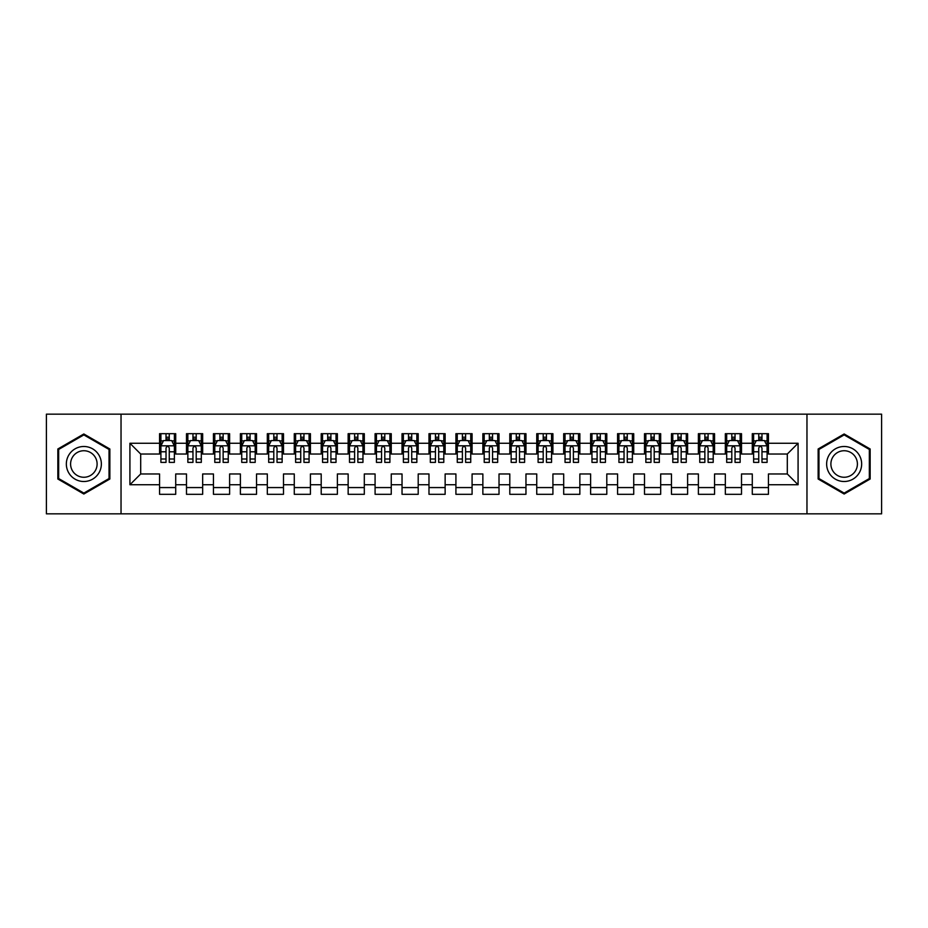 <?xml version="1.0" encoding="UTF-8"?>
<svg xmlns="http://www.w3.org/2000/svg" width="928" height="928" viewBox="0 0 928 928"><rect width="100%" height="100%" fill="white"/><g stroke="black" fill="none" stroke-linecap="round" stroke-linejoin="round"><path stroke-width="1.39" d="M806.966 513.845L881.6 513.845L881.6 414.155L806.966 414.155L806.966 513.845L121.034 513.845L121.034 414.155L46.4 414.155L46.4 513.845L121.034 513.845M806.966 414.155L121.034 414.155M129.92 484.741L129.92 443.259L159.558 443.259L159.558 454.036L140.696 454.036L140.696 473.964L129.92 484.741L159.558 484.741L159.558 494.311L175.717 494.311L175.717 484.741L186.493 484.741L186.493 494.311L202.664 494.311L202.664 484.741L213.44 484.741L213.44 494.311L229.61 494.311L229.61 484.741L240.387 484.741L240.387 494.311L256.546 494.311L256.546 484.741L267.322 484.741L267.322 494.311L283.492 494.311L283.492 484.741L294.269 484.741L294.269 494.311L310.428 494.311L310.428 484.741L321.204 484.741L321.204 494.311L337.374 494.311L337.374 484.741L348.151 484.741L348.151 494.311L364.31 494.311L364.31 484.741L375.086 484.741L375.086 494.311L391.256 494.311L391.256 484.741L402.033 484.741L402.033 494.311L418.203 494.311L418.203 484.741L428.98 484.741L428.98 494.311L445.138 494.311L445.138 484.741L455.915 484.741L455.915 494.311L472.085 494.311L472.085 484.741L482.862 484.741L482.862 494.311L499.02 494.311L499.02 484.741L509.797 484.741L509.797 494.311L525.967 494.311L525.967 484.741L536.744 484.741L536.744 494.311L552.914 494.311L552.914 484.741L563.69 484.741L563.69 494.311L579.849 494.311L579.849 484.741L590.626 484.741L590.626 494.311L606.796 494.311L606.796 484.741L617.572 484.741L617.572 494.311L633.731 494.311L633.731 484.741L644.508 484.741L644.508 494.311L660.678 494.311L660.678 484.741L671.454 484.741L671.454 494.311L687.613 494.311L687.613 484.741L698.39 484.741L698.39 494.311L714.56 494.311L714.56 484.741L725.336 484.741L725.336 494.311L741.507 494.311L741.507 484.741L752.283 484.741L752.283 494.311L768.442 494.311L768.442 473.964L787.304 473.964L787.304 454.036L768.442 454.036L768.442 443.259L798.08 443.259L798.08 484.741L768.442 484.741M768.442 443.259L768.442 433.689L752.283 433.689L752.283 443.259L741.507 443.259L741.507 433.689L725.336 433.689L725.336 443.259L714.56 443.259L714.56 433.689L698.39 433.689L698.39 443.259L687.613 443.259L687.613 433.689L671.454 433.689L671.454 443.259L660.678 443.259L660.678 433.689L644.508 433.689L644.508 443.259L633.731 443.259L633.731 433.689L617.572 433.689L617.572 443.259L606.796 443.259L606.796 433.689L590.626 433.689L590.626 443.259L579.849 443.259L579.849 433.689L563.69 433.689L563.69 443.259L552.914 443.259L552.914 433.689L536.744 433.689L536.744 443.259L525.967 443.259L525.967 433.689L509.797 433.689L509.797 443.259L499.02 443.259L499.02 433.689L482.862 433.689L482.862 443.259L472.085 443.259L472.085 433.689L455.915 433.689L455.915 443.259L445.138 443.259L445.138 433.689L428.98 433.689L428.98 443.259L418.203 443.259L418.203 433.689L402.033 433.689L402.033 443.259L391.256 443.259L391.256 433.689L375.086 433.689L375.086 443.259L364.31 443.259L364.31 433.689L348.151 433.689L348.151 443.259L337.374 443.259L337.374 433.689L321.204 433.689L321.204 443.259L310.428 443.259L310.428 433.689L294.269 433.689L294.269 443.259L283.492 443.259L283.492 433.689L267.322 433.689L267.322 443.259L256.546 443.259L256.546 433.689L240.387 433.689L240.387 443.259L229.61 443.259L229.61 433.689L213.44 433.689L213.44 443.259L202.664 443.259L202.664 433.689L186.493 433.689L186.493 443.259L175.717 443.259L175.717 433.689L159.558 433.689L159.558 443.259M741.507 484.741L741.507 473.964L752.283 473.964L752.283 484.741M798.08 443.259L787.304 454.036M714.56 484.741L714.56 473.964L725.336 473.964L725.336 484.741M752.283 443.259L752.283 454.036L741.507 454.036L741.507 443.259M687.613 484.741L687.613 473.964L698.39 473.964L698.39 484.741M725.336 443.259L725.336 454.036L714.56 454.036L714.56 443.259M660.678 484.741L660.678 473.964L671.454 473.964L671.454 484.741M698.39 443.259L698.39 454.036L687.613 454.036L687.613 443.259M633.731 484.741L633.731 473.964L644.508 473.964L644.508 484.741M671.454 443.259L671.454 454.036L660.678 454.036L660.678 443.259M606.796 484.741L606.796 473.964L617.572 473.964L617.572 484.741M644.508 443.259L644.508 454.036L633.731 454.036L633.731 443.259M579.849 484.741L579.849 473.964L590.626 473.964L590.626 484.741M617.572 443.259L617.572 454.036L606.796 454.036L606.796 443.259M552.914 484.741L552.914 473.964L563.69 473.964L563.69 484.741M590.626 443.259L590.626 454.036L579.849 454.036L579.849 443.259M525.967 484.741L525.967 473.964L536.744 473.964L536.744 484.741M563.69 443.259L563.69 454.036L552.914 454.036L552.914 443.259M499.02 484.741L499.02 473.964L509.797 473.964L509.797 484.741M536.744 443.259L536.744 454.036L525.967 454.036L525.967 443.259M472.085 484.741L472.085 473.964L482.862 473.964L482.862 484.741M509.797 443.259L509.797 454.036L499.02 454.036L499.02 443.259M445.138 484.741L445.138 473.964L455.915 473.964L455.915 484.741M482.862 443.259L482.862 454.036L472.085 454.036L472.085 443.259M418.203 484.741L418.203 473.964L428.98 473.964L428.98 484.741M455.915 443.259L455.915 454.036L445.138 454.036L445.138 443.259M391.256 484.741L391.256 473.964L402.033 473.964L402.033 484.741M428.98 443.259L428.98 454.036L418.203 454.036L418.203 443.259M364.31 484.741L364.31 473.964L375.086 473.964L375.086 484.741M402.033 443.259L402.033 454.036L391.256 454.036L391.256 443.259M337.374 484.741L337.374 473.964L348.151 473.964L348.151 484.741M375.086 443.259L375.086 454.036L364.31 454.036L364.31 443.259M310.428 484.741L310.428 473.964L321.204 473.964L321.204 484.741M348.151 443.259L348.151 454.036L337.374 454.036L337.374 443.259M283.492 484.741L283.492 473.964L294.269 473.964L294.269 484.741M321.204 443.259L321.204 454.036L310.428 454.036L310.428 443.259M256.546 484.741L256.546 473.964L267.322 473.964L267.322 484.741M294.269 443.259L294.269 454.036L283.492 454.036L283.492 443.259M229.61 484.741L229.61 473.964L240.387 473.964L240.387 484.741M267.322 443.259L267.322 454.036L256.546 454.036L256.546 443.259M202.664 484.741L202.664 473.964L213.44 473.964L213.44 484.741M240.387 443.259L240.387 454.036L229.61 454.036L229.61 443.259M175.717 484.741L175.717 473.964L186.493 473.964L186.493 484.741M213.44 443.259L213.44 454.036L202.664 454.036L202.664 443.259M140.696 473.964L159.558 473.964L159.558 484.741M186.493 443.259L186.493 454.036L175.717 454.036L175.717 443.259M752.283 440.429L753.629 440.429M767.096 440.429L768.442 440.429M725.336 440.429L726.682 440.429M740.15 440.429L741.507 440.429M698.39 440.429L699.747 440.429M713.214 440.429L714.56 440.429M671.454 440.429L672.8 440.429M686.268 440.429L687.613 440.429M644.508 440.429L645.853 440.429M659.332 440.429L660.678 440.429M617.572 440.429L618.918 440.429M632.386 440.429L633.731 440.429M590.626 440.429L591.971 440.429M605.45 440.429L606.796 440.429M563.69 440.429L565.036 440.429M578.504 440.429L579.849 440.429M536.744 440.429L538.089 440.429M551.557 440.429L552.914 440.429M509.797 440.429L511.154 440.429M524.622 440.429L525.967 440.429M482.862 440.429L484.207 440.429M497.675 440.429L499.02 440.429M455.915 440.429L457.26 440.429M470.74 440.429L472.085 440.429M428.98 440.429L430.325 440.429M443.793 440.429L445.138 440.429M402.033 440.429L403.378 440.429M416.846 440.429L418.203 440.429M375.086 440.429L376.443 440.429M389.911 440.429L391.256 440.429M348.151 440.429L349.496 440.429M362.964 440.429L364.31 440.429M321.204 440.429L322.55 440.429M336.029 440.429L337.374 440.429M294.269 440.429L295.614 440.429M309.082 440.429L310.428 440.429M267.322 440.429L268.668 440.429M282.147 440.429L283.492 440.429M240.387 440.429L241.732 440.429M255.2 440.429L256.546 440.429M213.44 440.429L214.786 440.429M228.253 440.429L229.61 440.429M186.493 440.429L187.85 440.429M201.318 440.429L202.664 440.429M159.558 440.429L160.904 440.429M174.371 440.429L175.717 440.429M159.558 487.571L175.717 487.571M186.493 487.571L202.664 487.571M213.44 487.571L229.61 487.571M240.387 487.571L256.546 487.571M267.322 487.571L283.492 487.571M294.269 487.571L310.428 487.571M321.204 487.571L337.374 487.571M348.151 487.571L364.31 487.571M375.086 487.571L391.256 487.571M402.033 487.571L418.203 487.571M428.98 487.571L445.138 487.571M455.915 487.571L472.085 487.571M482.862 487.571L499.02 487.571M509.797 487.571L525.967 487.571M536.744 487.571L552.914 487.571M563.69 487.571L579.849 487.571M590.626 487.571L606.796 487.571M617.572 487.571L633.731 487.571M644.508 487.571L660.678 487.571M671.454 487.571L687.613 487.571M698.39 487.571L714.56 487.571M725.336 487.571L741.507 487.571M752.283 487.571L768.442 487.571M129.92 443.259L140.696 454.036M787.304 473.964L798.08 484.741M109.852 448.99L83.845 433.979L57.849 448.99L57.849 479.01L83.845 494.021L109.852 479.01L109.852 448.99M818.148 448.99L818.148 479.01L844.155 494.021L870.151 479.01L870.151 448.99L844.155 433.979L818.148 448.99M169.256 437.192L166.019 437.192M174.371 459L169.256 459L169.256 462.388L174.371 462.388L174.371 445.95L171.68 440.556L163.595 440.556L160.904 445.95L160.904 462.388L166.019 462.388L166.019 459L160.904 459M160.904 445.95L160.904 433.689M174.371 445.95L174.371 433.689M166.019 440.556L166.019 433.689M169.256 433.689L169.256 440.556M169.256 459L169.256 447.969C168.177 445.892 167.098 445.892 166.019 447.969L166.019 459M169.256 440.429L166.019 440.429M196.202 437.192L192.966 437.192M201.318 459L196.202 459L196.202 462.388L201.318 462.388L201.318 445.95L198.627 440.556L190.542 440.556L187.85 445.95L187.85 462.388L192.966 462.388L192.966 459L187.85 459M187.85 445.95L187.85 433.689M201.318 445.95L201.318 433.689M192.966 440.556L192.966 433.689M196.202 433.689L196.202 440.556M196.202 459L196.202 447.969C195.124 445.892 194.045 445.892 192.966 447.969L192.966 459M196.202 440.429L192.966 440.429M223.138 437.192L219.901 437.192M228.253 459L223.138 459L223.138 462.388L228.253 462.388L228.253 445.95L225.562 440.556L217.477 440.556L214.786 445.95L214.786 462.388L219.901 462.388L219.901 459L214.786 459M214.786 445.95L214.786 433.689M228.253 445.95L228.253 433.689M219.901 440.556L219.901 433.689M223.138 433.689L223.138 440.556M223.138 459L223.138 447.969C222.059 445.892 220.98 445.892 219.901 447.969L219.901 459M223.138 440.429L219.901 440.429M99.018 455.242A17.516 17.516 0 0 0 75.098 448.839A17.516 17.516 0 0 0 68.684 472.758A17.516 17.516 0 0 0 92.603 479.161A17.516 17.516 0 0 0 99.018 455.242M95.329 457.365A13.259 13.259 0 0 0 77.221 452.516A13.259 13.259 0 0 0 72.372 470.635A13.259 13.259 0 0 0 90.48 475.484A13.259 13.259 0 0 0 95.329 457.365M83.845 493.093L58.661 478.546L58.661 449.454L83.845 434.907L109.04 449.454L109.04 478.546L83.845 493.093M859.316 455.242A17.516 17.516 0 0 0 835.397 448.839A17.516 17.516 0 0 0 828.982 472.758A17.516 17.516 0 0 0 852.902 479.161A17.516 17.516 0 0 0 859.316 455.242M855.628 457.365A13.259 13.259 0 0 0 837.52 452.516A13.259 13.259 0 0 0 832.671 470.635A13.259 13.259 0 0 0 850.779 475.484A13.259 13.259 0 0 0 855.628 457.365M844.155 493.093L818.96 478.546L818.96 449.454L844.155 434.907L869.339 449.454L869.339 478.546L844.155 493.093M250.084 437.192L246.848 437.192M255.2 459L250.084 459L250.084 462.388L255.2 462.388L255.2 445.95L252.509 440.556L244.424 440.556L241.732 445.95L241.732 462.388L246.848 462.388L246.848 459L241.732 459M241.732 445.95L241.732 433.689M255.2 445.95L255.2 433.689M246.848 440.556L246.848 433.689M250.084 433.689L250.084 440.556M250.084 459L250.084 447.969C249.006 445.892 247.927 445.892 246.848 447.969L246.848 459M250.084 440.429L246.848 440.429M277.02 437.192L273.795 437.192M282.147 459L277.02 459L277.02 462.388L282.147 462.388L282.147 445.95L279.444 440.556L271.37 440.556L268.668 445.95L268.668 462.388L273.795 462.388L273.795 459L268.668 459M268.668 445.95L268.668 433.689M282.147 445.95L282.147 433.689M273.795 440.556L273.795 433.689M277.02 433.689L277.02 440.556M277.02 459L277.02 447.969C275.952 445.892 274.874 445.892 273.795 447.969L273.795 459M277.02 440.429L273.795 440.429M303.966 437.192L300.73 437.192M309.082 459L303.966 459L303.966 462.388L309.082 462.388L309.082 445.95L306.391 440.556L298.306 440.556L295.614 445.95L295.614 462.388L300.73 462.388L300.73 459L295.614 459M295.614 445.95L295.614 433.689M309.082 445.95L309.082 433.689M300.73 440.556L300.73 433.689M303.966 433.689L303.966 440.556M303.966 459L303.966 447.969C302.888 445.892 301.809 445.892 300.73 447.969L300.73 459M303.966 440.429L300.73 440.429M330.902 437.192L327.677 437.192M336.029 459L330.902 459L330.902 462.388L336.029 462.388L336.029 445.95L333.326 440.556L325.252 440.556L322.55 445.95L322.55 462.388L327.677 462.388L327.677 459L322.55 459M322.55 445.95L322.55 433.689M336.029 445.95L336.029 433.689M327.677 440.556L327.677 433.689M330.902 433.689L330.902 440.556M330.902 459L330.902 447.969C329.834 445.892 328.756 445.892 327.677 447.969L327.677 459M330.902 440.429L327.677 440.429M357.848 437.192L354.612 437.192M362.964 459L357.848 459L357.848 462.388L362.964 462.388L362.964 445.95L360.273 440.556L352.188 440.556L349.496 445.95L349.496 462.388L354.612 462.388L354.612 459L349.496 459M349.496 445.95L349.496 433.689M362.964 445.95L362.964 433.689M354.612 440.556L354.612 433.689M357.848 433.689L357.848 440.556M357.848 459L357.848 447.969C356.77 445.892 355.691 445.892 354.612 447.969L354.612 459M357.848 440.429L354.612 440.429M384.795 437.192L381.559 437.192M389.911 459L384.795 459L384.795 462.388L389.911 462.388L389.911 445.95L387.22 440.556L379.134 440.556L376.443 445.95L376.443 462.388L381.559 462.388L381.559 459L376.443 459M376.443 445.95L376.443 433.689M389.911 445.95L389.911 433.689M381.559 440.556L381.559 433.689M384.795 433.689L384.795 440.556M384.795 459L384.795 447.969C383.716 445.892 382.638 445.892 381.559 447.969L381.559 459M384.795 440.429L381.559 440.429M411.73 437.192L408.494 437.192M416.846 459L411.73 459L411.73 462.388L416.846 462.388L416.846 445.95L414.155 440.556L406.07 440.556L403.378 445.95L403.378 462.388L408.494 462.388L408.494 459L403.378 459M403.378 445.95L403.378 433.689M416.846 445.95L416.846 433.689M408.494 440.556L408.494 433.689M411.73 433.689L411.73 440.556M411.73 459L411.73 447.969C410.652 445.892 409.584 445.892 408.494 447.969L408.494 459M411.73 440.429L408.494 440.429M438.677 437.192L435.441 437.192M443.793 459L438.677 459L438.677 462.388L443.793 462.388L443.793 445.95L441.102 440.556L433.016 440.556L430.325 445.95L430.325 462.388L435.441 462.388L435.441 459L430.325 459M430.325 445.95L430.325 433.689M443.793 445.95L443.793 433.689M435.441 440.556L435.441 433.689M438.677 433.689L438.677 440.556M438.677 459L438.677 447.969C437.598 445.892 436.52 445.892 435.441 447.969L435.441 459M438.677 440.429L435.441 440.429M465.612 437.192L462.388 437.192M470.74 459L465.612 459L465.612 462.388L470.74 462.388L470.74 445.95L468.037 440.556L459.963 440.556L457.26 445.95L457.26 462.388L462.388 462.388L462.388 459L457.26 459M457.26 445.95L457.26 433.689M470.74 445.95L470.74 433.689M462.388 440.556L462.388 433.689M465.612 433.689L465.612 440.556M465.612 459L465.612 447.969C464.545 445.892 463.466 445.892 462.388 447.969L462.388 459M465.612 440.429L462.388 440.429M492.559 437.192L489.323 437.192M497.675 459L492.559 459L492.559 462.388L497.675 462.388L497.675 445.95L494.984 440.556L486.898 440.556L484.207 445.95L484.207 462.388L489.323 462.388L489.323 459L484.207 459M484.207 445.95L484.207 433.689M497.675 445.95L497.675 433.689M489.323 440.556L489.323 433.689M492.559 433.689L492.559 440.556M492.559 459L492.559 447.969C491.48 445.892 490.402 445.892 489.323 447.969L489.323 459M492.559 440.429L489.323 440.429M519.506 437.192L516.27 437.192M524.622 459L519.506 459L519.506 462.388L524.622 462.388L524.622 445.95L521.93 440.556L513.845 440.556L511.154 445.95L511.154 462.388L516.27 462.388L516.27 459L511.154 459M511.154 445.95L511.154 433.689M524.622 445.95L524.622 433.689M516.27 440.556L516.27 433.689M519.506 433.689L519.506 440.556M519.506 459L519.506 447.969C518.427 445.892 517.348 445.892 516.27 447.969L516.27 459M519.506 440.429L516.27 440.429M546.441 437.192L543.205 437.192M551.557 459L546.441 459L546.441 462.388L551.557 462.388L551.557 445.95L548.866 440.556L540.78 440.556L538.089 445.95L538.089 462.388L543.205 462.388L543.205 459L538.089 459M538.089 445.95L538.089 433.689M551.557 445.95L551.557 433.689M543.205 440.556L543.205 433.689M546.441 433.689L546.441 440.556M546.441 459L546.441 447.969C545.362 445.892 544.284 445.892 543.205 447.969L543.205 459M546.441 440.429L543.205 440.429M573.388 437.192L570.152 437.192M578.504 459L573.388 459L573.388 462.388L578.504 462.388L578.504 445.95L575.812 440.556L567.727 440.556L565.036 445.95L565.036 462.388L570.152 462.388L570.152 459L565.036 459M565.036 445.95L565.036 433.689M578.504 445.95L578.504 433.689M570.152 440.556L570.152 433.689M573.388 433.689L573.388 440.556M573.388 459L573.388 447.969C572.309 445.892 571.23 445.892 570.152 447.969L570.152 459M573.388 440.429L570.152 440.429M600.323 437.192L597.098 437.192M605.45 459L600.323 459L600.323 462.388L605.45 462.388L605.45 445.95L602.748 440.556L594.674 440.556L591.971 445.95L591.971 462.388L597.098 462.388L597.098 459L591.971 459M591.971 445.95L591.971 433.689M605.45 445.95L605.45 433.689M597.098 440.556L597.098 433.689M600.323 433.689L600.323 440.556M600.323 459L600.323 447.969C599.244 445.892 598.177 445.892 597.098 447.969L597.098 459M600.323 440.429L597.098 440.429M627.27 437.192L624.034 437.192M632.386 459L627.27 459L627.27 462.388L632.386 462.388L632.386 445.95L629.694 440.556L621.609 440.556L618.918 445.95L618.918 462.388L624.034 462.388L624.034 459L618.918 459M618.918 445.95L618.918 433.689M632.386 445.95L632.386 433.689M624.034 440.556L624.034 433.689M627.27 433.689L627.27 440.556M627.27 459L627.27 447.969C626.191 445.892 625.112 445.892 624.034 447.969L624.034 459M627.27 440.429L624.034 440.429M654.205 437.192L650.98 437.192M659.332 459L654.205 459L654.205 462.388L659.332 462.388L659.332 445.95L656.63 440.556L648.556 440.556L645.853 445.95L645.853 462.388L650.98 462.388L650.98 459L645.853 459M645.853 445.95L645.853 433.689M659.332 445.95L659.332 433.689M650.98 440.556L650.98 433.689M654.205 433.689L654.205 440.556M654.205 459L654.205 447.969C653.138 445.892 652.059 445.892 650.98 447.969L650.98 459M654.205 440.429L650.98 440.429M681.152 437.192L677.916 437.192M686.268 459L681.152 459L681.152 462.388L686.268 462.388L686.268 445.95L683.576 440.556L675.491 440.556L672.8 445.95L672.8 462.388L677.916 462.388L677.916 459L672.8 459M672.8 445.95L672.8 433.689M686.268 445.95L686.268 433.689M677.916 440.556L677.916 433.689M681.152 433.689L681.152 440.556M681.152 459L681.152 447.969C680.073 445.892 678.994 445.892 677.916 447.969L677.916 459M681.152 440.429L677.916 440.429M708.099 437.192L704.862 437.192M713.214 459L708.099 459L708.099 462.388L713.214 462.388L713.214 445.95L710.523 440.556L702.438 440.556L699.747 445.95L699.747 462.388L704.862 462.388L704.862 459L699.747 459M699.747 445.95L699.747 433.689M713.214 445.95L713.214 433.689M704.862 440.556L704.862 433.689M708.099 433.689L708.099 440.556M708.099 459L708.099 447.969C707.02 445.892 705.941 445.892 704.862 447.969L704.862 459M708.099 440.429L704.862 440.429M735.034 437.192L731.798 437.192M740.15 459L735.034 459L735.034 462.388L740.15 462.388L740.15 445.95L737.458 440.556L729.373 440.556L726.682 445.95L726.682 462.388L731.798 462.388L731.798 459L726.682 459M726.682 445.95L726.682 433.689M740.15 445.95L740.15 433.689M731.798 440.556L731.798 433.689M735.034 433.689L735.034 440.556M735.034 459L735.034 447.969C733.955 445.892 732.876 445.892 731.798 447.969L731.798 459M735.034 440.429L731.798 440.429M761.981 437.192L758.744 437.192M767.096 459L761.981 459L761.981 462.388L767.096 462.388L767.096 445.95L764.405 440.556L756.32 440.556L753.629 445.95L753.629 462.388L758.744 462.388L758.744 459L753.629 459M753.629 445.95L753.629 433.689M767.096 445.95L767.096 433.689M758.744 440.556L758.744 433.689M761.981 433.689L761.981 440.556M761.981 459L761.981 447.969C760.902 445.892 759.823 445.892 758.744 447.969L758.744 459M761.981 440.429L758.744 440.429M174.302 445.811L160.973 445.811M160.904 440.881L163.432 440.881M171.842 440.881L174.371 440.881M166.019 451.785L160.904 451.785M174.371 451.785L169.256 451.785M169.256 438.909L166.019 438.909M201.248 445.811L187.908 445.811M187.85 440.881L190.379 440.881M198.789 440.881L201.318 440.881M192.966 451.785L187.85 451.785M201.318 451.785L196.202 451.785M196.202 438.909L192.966 438.909M228.195 445.811L214.855 445.811M214.786 440.881L217.314 440.881M225.724 440.881L228.253 440.881M219.901 451.785L214.786 451.785M228.253 451.785L223.138 451.785M223.138 438.909L219.901 438.909M255.13 445.811L241.802 445.811M241.732 440.881L244.261 440.881M252.671 440.881L255.2 440.881M246.848 451.785L241.732 451.785M255.2 451.785L250.084 451.785M250.084 438.909L246.848 438.909M282.077 445.811L268.737 445.811M268.668 440.881L271.208 440.881M279.606 440.881L282.147 440.881M273.795 451.785L268.668 451.785M282.147 451.785L277.02 451.785M277.02 438.909L273.795 438.909M309.012 445.811L295.684 445.811M295.614 440.881L298.143 440.881M306.553 440.881L309.082 440.881M300.73 451.785L295.614 451.785M309.082 451.785L303.966 451.785M303.966 438.909L300.73 438.909M335.959 445.811L322.619 445.811M322.55 440.881L325.09 440.881M333.488 440.881L336.029 440.881M327.677 451.785L322.55 451.785M336.029 451.785L330.902 451.785M330.902 438.909L327.677 438.909M362.906 445.811L349.566 445.811M349.496 440.881L352.025 440.881M360.435 440.881L362.964 440.881M354.612 451.785L349.496 451.785M362.964 451.785L357.848 451.785M357.848 438.909L354.612 438.909M389.841 445.811L376.501 445.811M376.443 440.881L378.972 440.881M387.382 440.881L389.911 440.881M381.559 451.785L376.443 451.785M389.911 451.785L384.795 451.785M384.795 438.909L381.559 438.909M416.788 445.811L403.448 445.811M403.378 440.881L405.919 440.881M414.317 440.881L416.846 440.881M408.494 451.785L403.378 451.785M416.846 451.785L411.73 451.785M411.73 438.909L408.494 438.909M443.723 445.811L430.395 445.811M430.325 440.881L432.854 440.881M441.264 440.881L443.793 440.881M435.441 451.785L430.325 451.785M443.793 451.785L438.677 451.785M438.677 438.909L435.441 438.909M470.67 445.811L457.33 445.811M457.26 440.881L459.801 440.881M468.199 440.881L470.74 440.881M462.388 451.785L457.26 451.785M470.74 451.785L465.612 451.785M465.612 438.909L462.388 438.909M497.605 445.811L484.277 445.811M484.207 440.881L486.736 440.881M495.146 440.881L497.675 440.881M489.323 451.785L484.207 451.785M497.675 451.785L492.559 451.785M492.559 438.909L489.323 438.909M524.552 445.811L511.212 445.811M511.154 440.881L513.683 440.881M522.081 440.881L524.622 440.881M516.27 451.785L511.154 451.785M524.622 451.785L519.506 451.785M519.506 438.909L516.27 438.909M551.499 445.811L538.159 445.811M538.089 440.881L540.618 440.881M549.028 440.881L551.557 440.881M543.205 451.785L538.089 451.785M551.557 451.785L546.441 451.785M546.441 438.909L543.205 438.909M578.434 445.811L565.094 445.811M565.036 440.881L567.565 440.881M575.975 440.881L578.504 440.881M570.152 451.785L565.036 451.785M578.504 451.785L573.388 451.785M573.388 438.909L570.152 438.909M605.381 445.811L592.041 445.811M591.971 440.881L594.512 440.881M602.91 440.881L605.45 440.881M597.098 451.785L591.971 451.785M605.45 451.785L600.323 451.785M600.323 438.909L597.098 438.909M632.316 445.811L618.988 445.811M618.918 440.881L621.447 440.881M629.857 440.881L632.386 440.881M624.034 451.785L618.918 451.785M632.386 451.785L627.27 451.785M627.27 438.909L624.034 438.909M659.263 445.811L645.923 445.811M645.853 440.881L648.394 440.881M656.792 440.881L659.332 440.881M650.98 451.785L645.853 451.785M659.332 451.785L654.205 451.785M654.205 438.909L650.98 438.909M686.198 445.811L672.87 445.811M672.8 440.881L675.329 440.881M683.739 440.881L686.268 440.881M677.916 451.785L672.8 451.785M686.268 451.785L681.152 451.785M681.152 438.909L677.916 438.909M713.145 445.811L699.805 445.811M699.747 440.881L702.276 440.881M710.686 440.881L713.214 440.881M704.862 451.785L699.747 451.785M713.214 451.785L708.099 451.785M708.099 438.909L704.862 438.909M740.092 445.811L726.752 445.811M726.682 440.881L729.211 440.881M737.621 440.881L740.15 440.881M731.798 451.785L726.682 451.785M740.15 451.785L735.034 451.785M735.034 438.909L731.798 438.909M767.027 445.811L753.698 445.811M753.629 440.881L756.158 440.881M764.568 440.881L767.096 440.881M758.744 451.785L753.629 451.785M767.096 451.785L761.981 451.785M761.981 438.909L758.744 438.909"/></g></svg>
